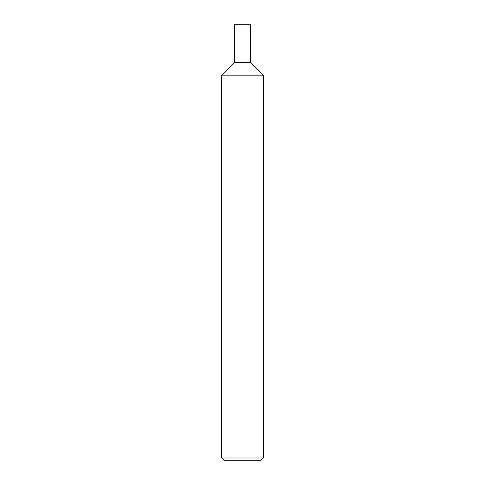 <?xml version="1.0" encoding="UTF-8"?>
<svg xmlns="http://www.w3.org/2000/svg" width="485" height="485" viewBox="0 0 485 485"><rect width="100%" height="100%" fill="white"/><g stroke="black" fill="none" stroke-linecap="round" stroke-linejoin="round"><path stroke-width="0.73" d="M263.288 457.979L263.288 75.175L250.466 62.359L234.534 62.359L221.712 75.175L221.712 457.979L224.488 460.75L260.512 460.75L263.288 457.979L221.712 457.979M221.712 75.175L263.288 75.175L221.712 75.175M250.466 62.359L250.466 24.25L234.534 24.25L234.534 62.359L250.466 62.359"/></g></svg>
